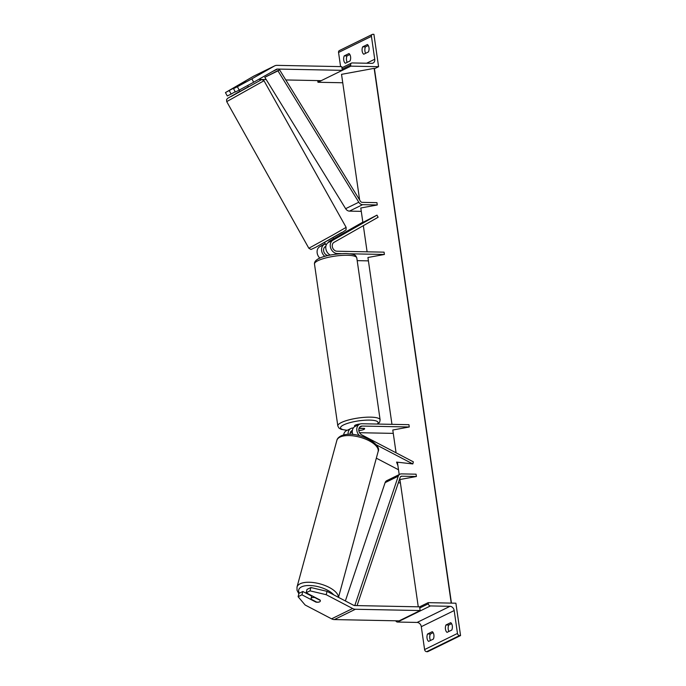 <?xml version="1.0" encoding="UTF-8"?>
<svg xmlns="http://www.w3.org/2000/svg" width="686" height="686" viewBox="0 0 686 686"><rect width="100%" height="100%" fill="white"/><g stroke="black" fill="none" stroke-linecap="round" stroke-linejoin="round"><path stroke-width="1.03" d="M328.302 255.484L328.242 255.484A4.802 3.807 -116.1 0 1 323.852 251.779A4.802 3.807 -116.1 0 1 325.301 246.634L325.859 246.317M391.963 424.342L367.928 257.499L384.409 254.472L384.074 252.156L336.929 251.222A4.802 3.807 -116.1 0 1 332.538 247.526A4.802 3.807 -116.1 0 1 333.979 242.372L378.115 217.256L376.974 215.138L332.847 240.263A7.203 5.711 -116.1 0 0 330.678 247.989A7.203 5.711 -116.1 0 0 337.263 253.537L341.379 253.623M325.361 243.839L324.161 244.516A7.203 5.711 -116.1 0 0 324.847 256.367M319.865 258.116A7.203 5.711 -116.1 0 1 319.693 246.711L325.207 243.573M333.559 238.822L362.834 222.153M362.868 222.427L376.974 215.138M330.249 255.063A7.203 5.711 63.9 0 1 325.85 248.718A7.203 5.711 63.9 0 1 328.371 242.458L333.825 239.294M384.409 254.472L350.057 253.794M368.408 260.869L357.183 260.646M365.638 53.302A4.802 2.71 91.1 0 1 364.918 51.107A4.802 2.71 91.1 0 1 365.441 46.888L368.271 45.499M362.148 51.047A4.802 2.71 -88.9 0 0 363.734 54.237L368.468 51.913A4.802 2.71 91.1 0 0 367.404 44.513L362.671 46.837A4.802 2.71 -88.9 0 0 362.148 51.047M374.445 68.72L378.578 66.696L350.846 66.148L350.675 64.99A2.161 1.715 -116.1 0 1 351.506 63.086A2.161 1.715 -116.1 0 1 352.158 62.941L371.769 63.335A4.322 3.421 63.9 0 0 373.073 63.052A4.322 3.421 63.9 0 0 374.736 59.236L371.435 36.349A2.161 1.715 -116.1 0 1 372.266 34.437A2.161 1.715 -116.1 0 1 372.918 34.3L373.913 34.317L378.578 66.696M347.219 62.332A4.802 2.71 91.1 0 1 346.507 60.136A4.802 2.71 91.1 0 1 347.022 55.918L344.252 55.866A4.802 2.71 -88.9 0 0 343.729 60.076A4.802 2.71 -88.9 0 0 345.315 63.266L350.057 60.943A4.802 2.71 91.1 0 0 348.985 53.542L344.252 55.866M349.851 54.528L347.022 55.918M340.59 66.611L338.55 52.47A2.161 1.715 -116.1 0 1 339.381 50.567L372.266 34.437M342.743 82.757L317.961 82.269L350.846 66.148M317.961 82.269L317.79 81.111A2.161 1.715 -116.1 0 1 317.772 80.588M365.441 46.888L362.671 46.837M354.662 426.675L354.551 425.886A4.802 1.106 -8.2 0 1 360.167 423.982M358.984 428.407L364.575 428.518A4.802 1.106 -8.2 0 1 364.652 428.681A4.802 1.106 -8.2 0 1 360.887 430.319L358.787 430.285M245.519 81.728L225.445 92.576L227.272 95.963L231.131 94.068L229.313 90.689M253.683 82.226L239.2 90.106L237.382 86.728L251.865 78.847L253.683 82.226L276.261 69.372A3.842 3.044 -116.1 0 1 276.389 69.303A3.842 3.044 -116.1 0 1 277.547 69.054L342.297 70.341L341.757 66.636L277.015 65.359A7.683 6.088 -116.1 0 0 274.7 65.856L253.649 76.172A7.683 6.088 -116.1 0 1 253.923 76.052M237.382 86.728L233.514 88.623L235.341 92.001L239.2 90.106M235.204 91.752L231.131 94.068M225.445 92.576L253.391 76.318A7.683 6.088 -116.1 0 1 253.649 76.172M251.865 78.847L274.434 65.993A7.683 6.088 -116.1 0 1 274.7 65.856M285.805 79.953L321.245 80.656L342.297 70.341M258.622 79.413L266.202 79.567M233.514 88.623L245.545 81.754M247.68 85.493L248.375 86.736L240.88 90.972L239.997 91.435L239.243 90.089M245.562 81.711L244.679 82.174M329.091 242.047L328.808 241.532L333.533 238.839L333.816 239.345L332.933 237.708M306.162 592.747L310.029 590.852L326.202 594.693L327.059 591.366L310.878 587.525L307.019 589.42L306.162 592.747L320.105 600.036A4.802 2.152 14.4 0 1 320.285 600.404L320.276 600.422A4.802 2.049 -164.8 0 1 320.328 601.056A4.802 2.152 14.4 0 1 319.547 601.879A4.802 2.152 14.4 0 1 315.894 602.102L301.951 594.813L298.093 596.7L298.95 593.373L302.809 591.486L301.951 594.813M327.059 591.366L353.47 605.189A3.842 3.044 63.9 0 0 354.859 605.558L419.609 606.844L420.141 610.549L355.391 609.262A7.683 6.088 63.9 0 1 352.613 608.516L326.202 594.693M311.71 596.143L302.809 591.486M298.093 596.7L305.15 605.018L331.57 618.832A7.683 6.088 63.9 0 0 334.348 619.578L399.089 620.864L420.141 610.549M310.878 587.525L310.029 590.852M314.814 597.274L314.745 597.532A4.802 2.049 -164.8 0 0 311.821 597.772A4.802 2.049 -164.8 0 0 311.058 598.544A4.802 2.049 -164.8 0 0 311.101 599.178L316.632 602.076A4.802 2.049 -164.8 0 0 319.565 601.828M314.745 597.532L320.276 600.422M451.585 623.634L448.747 625.023A4.802 2.71 -88.9 0 0 448.232 629.242A4.802 2.71 -88.9 0 0 448.953 631.437M447.04 632.363A4.802 2.71 91.1 0 1 445.463 629.182A4.802 2.71 91.1 0 1 445.977 624.963L450.711 622.648A4.802 2.71 -88.9 0 1 451.782 630.048L447.04 632.363M395.719 620.796A2.161 1.715 63.9 0 0 397.52 622.048L417.131 622.434A4.322 3.421 -116.1 0 1 421.298 626.67L424.591 649.565A2.161 1.715 63.9 0 0 426.675 651.683L427.67 651.7L460.555 635.579L455.89 603.2L428.158 602.651L428.321 603.809A2.161 1.715 63.9 0 0 430.405 605.927L450.016 606.313A4.322 3.421 -116.1 0 1 454.183 610.549L457.476 633.444A2.161 1.715 63.9 0 0 459.56 635.553L460.555 635.579M433.166 632.663L430.336 634.053A4.802 2.71 -88.9 0 0 429.813 638.263A4.802 2.71 -88.9 0 0 430.534 640.458M428.63 641.393A4.802 2.71 91.1 0 1 427.044 638.212A4.802 2.71 91.1 0 1 427.558 633.993L432.3 631.677A4.802 2.71 -88.9 0 1 433.363 639.078L428.63 641.393M419.609 606.844L428.158 602.651M430.336 634.053L427.558 633.993M448.747 625.023L445.977 624.963M396.071 452.811L392.786 430.019L409.268 426.984L362.122 426.057A4.802 3.807 63.9 0 0 360.673 426.366A4.802 3.807 63.9 0 0 358.812 430.491A4.802 3.807 63.9 0 0 361.719 434.838L413.366 461.858L412.826 463.933L376.168 444.751M397.931 465.717L396.577 462.098L412.826 463.933M376.322 458.171L398.515 469.773M353.324 428.004L353.11 427.995A7.203 5.711 63.9 0 0 350.932 428.467L346.464 430.662A7.203 5.711 63.9 0 0 343.66 434.967M350.932 428.467A7.203 5.711 63.9 0 0 348.111 434.358M359.035 428.27L364.386 428.381A4.802 1.106 -8.2 0 1 364.652 428.681A4.802 1.106 -8.2 0 1 360.176 430.439L358.804 430.414M393.267 433.38L359.558 432.712M352.347 432.566L350.349 432.532M409.268 426.984L408.933 424.677L361.788 423.742A7.203 5.711 63.9 0 0 359.618 424.214A7.203 5.711 63.9 0 0 359.447 435.653M352.372 430.465A4.802 3.807 63.9 0 0 351.995 430.619A4.802 3.807 63.9 0 0 350.092 434.332M352.81 434.495A7.203 5.711 -116.1 0 1 355.142 426.4L359.618 424.214M264.813 77.304L279.536 69.766L360.356 201.144A2.401 1.904 63.9 0 0 362.259 202.361L376.94 202.653L377.274 204.968L362.585 204.677A4.802 3.807 63.9 0 1 358.787 202.233L277.967 70.855L264.813 77.304L345.633 208.681A4.802 3.807 63.9 0 0 349.431 211.125L361.273 211.357M362.903 222.658L360.793 207.995L377.274 204.968M279.536 69.766L277.967 70.855M398.317 482.85L400.401 482.884M357.072 605.609L400.161 477.353A2.401 1.904 -116.1 0 1 400.993 476.358A2.401 1.904 -116.1 0 1 401.713 476.204L416.402 476.496L399.921 479.523L418.263 606.818M354.216 605.472L354.954 605.112L398.266 476.195A4.802 3.807 -116.1 0 1 399.938 474.206A4.802 3.807 -116.1 0 1 401.387 473.889L416.068 474.18L416.402 476.496M345.367 600.945L385.112 482.644A4.802 3.807 -116.1 0 1 386.784 480.654L399.938 474.206M355.717 605.575L354.954 605.112M399.201 474.566L397.417 462.192M367.104 251.822L363.34 225.668M359.635 199.969L341.534 74.345L374.162 68.351L451.225 603.105M319.693 246.711L324.161 244.516M328.371 242.458L332.847 240.263M336.08 254.12L337.263 253.537M366.598 63.232L374.736 59.236M338.55 52.47L371.435 36.349M317.79 81.111L318.819 80.605M342.125 69.183L350.675 64.99M347.348 255.269A21.369 4.931 171.8 0 0 325.327 258.073A21.369 4.931 171.8 0 0 314.488 264.059C313.691 257.07 332.873 253.717 346.078 253.52C356.171 254.206 355.597 255.475 356.797 257.962A21.369 4.931 171.8 0 0 347.348 255.269M347.125 430.336L341.114 429.333L338.918 428.03L337.821 425.937A21.369 4.931 -8.2 0 1 348.66 419.952A21.369 4.931 -8.2 0 1 370.68 417.148A21.369 4.931 -8.2 0 1 380.121 419.841L356.797 257.962M377.266 424.051A18.968 4.373 171.8 0 0 369.694 420.106A18.968 4.373 171.8 0 0 344.218 424.625A18.968 4.373 171.8 0 0 347.33 430.233M272.308 71.627L277.547 69.054M253.391 76.318L274.434 65.993M226.714 101.622L226.569 99.599L227.649 98.33L239.92 91.289L231.113 96.529L261.846 79.507L264.007 80.742L226.714 101.622L308.846 248.263L333.585 234.612L346.138 227.375L264.007 80.742M341.731 232.468L315.594 247.354M334.348 619.578L355.391 609.262M331.57 618.832L352.613 608.516M299.345 593.184A18.968 8.095 15.2 0 1 301.763 586.77A18.968 8.095 15.2 0 1 318.424 586.762A18.968 8.095 15.2 0 1 333.705 594.848M338.387 597.3A21.369 9.115 -164.8 0 0 323.749 585.047A21.369 9.115 -164.8 0 0 300.399 583.657A21.369 9.115 -164.8 0 0 297.004 587.07L336.869 440.386A21.369 9.115 15.2 0 1 340.256 436.973A21.369 9.115 15.2 0 1 364.678 438.766A21.369 9.115 15.2 0 1 378.115 451.594L338.498 597.36M424.591 649.565L457.476 633.444M421.298 626.67L454.183 610.549M426.675 651.683L459.56 635.553M419.772 608.002L428.321 603.809M397.52 622.048L430.405 605.927M417.131 622.434L450.016 606.313M359.541 427.318L362.122 426.057M350.855 431.571L352.33 430.859M349.431 211.125L362.585 204.677M345.633 208.681L358.787 202.233M400.427 476.839L401.713 476.204M385.112 482.644L398.266 476.195M451.422 603.114L374.402 68.591M351.506 63.086L341.928 67.785M337.821 425.937L314.488 264.059M377.866 424.059L379.658 422.156L380.121 419.841M346.138 227.375L346.053 229.861L342.623 232.202L315.569 247.363L311.007 249.49L308.846 248.263M324.555 242.407L326.142 245.228M336.869 440.386C337.195 438.671 338.635 437.136 341.199 435.807C355.571 429.462 382.514 443.542 378.115 451.594M311.058 598.544L311.83 595.705M298.847 593.784L297.029 590.337L297.004 587.07M374.436 68.669L451.457 603.114"/></g></svg>
